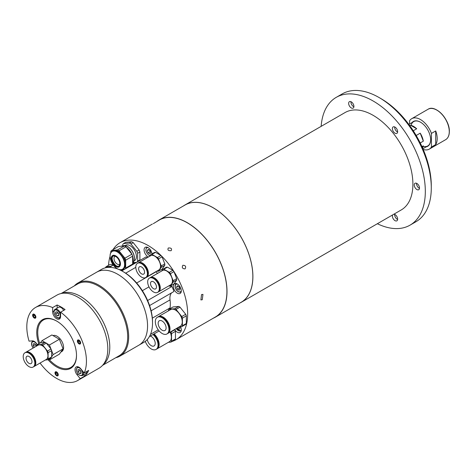 <?xml version="1.0" encoding="UTF-8"?>
<svg xmlns="http://www.w3.org/2000/svg" width="473" height="473" viewBox="0 0 473 473"><rect width="100%" height="100%" fill="white"/><g stroke="black" fill="none" stroke-linecap="round" stroke-linejoin="round"><path stroke-width="0.71" d="M416.193 135.491L420.219 133.167A14.054 8.112 60 0 1 423.323 141.161L420.219 133.167M420.225 142.952L423.323 141.161M409.754 125.629L410.493 125.203A14.054 8.112 60 0 1 416.695 128.786L410.493 125.203M413.272 130.761L416.695 128.786M422.288 147.328L423.323 145.861A14.054 8.112 60 0 1 422.578 147.99M421.975 146.636L423.323 145.861M415.17 127.474L414.862 127.728M435.71 130.938L435.71 144.561A17.566 10.146 -120 0 0 437.2 138.607A17.566 10.146 -120 0 0 435.71 130.938L431.435 133.404A17.566 10.146 -120 0 0 411.723 118.688A17.566 10.146 -120 0 0 409.577 120.781L409.577 123.985M426.12 146.89A14.338 8.277 -120 0 0 430.643 139.76A14.338 8.277 -120 0 0 420.509 122.2A14.338 8.277 -120 0 0 412.066 122.548M423.211 146.34A14.054 8.112 -120 0 0 430.643 139.641M420.603 122.259A14.054 8.112 -120 0 0 411.043 125.522M431.435 133.404L431.435 147.032L435.71 144.561M423.217 149.468A17.566 10.146 -120 0 0 429.289 149.119A17.566 10.146 -120 0 0 431.435 147.032M239.817 303.057A56.216 32.46 -120 0 0 241.254 302.306L401.258 209.935A56.216 32.46 -120 0 0 409.872 164.882A56.216 32.46 -120 0 0 373.15 115.347A56.216 32.46 -120 0 0 345.042 112.562L185.038 204.939A56.216 32.46 -120 0 0 183.666 205.808M241.254 302.306A56.216 32.46 -120 0 0 249.874 257.259A56.216 32.46 -120 0 0 213.146 207.724A56.216 32.46 -120 0 0 185.038 204.939M213.323 318.187A56.145 32.418 -120 0 0 215.381 317.164L241.218 302.247A56.145 32.418 -120 0 0 249.827 257.259A56.145 32.418 -120 0 0 213.146 207.777A56.145 32.418 -120 0 0 185.073 204.998L159.235 219.915A56.145 32.418 -120 0 0 157.137 221.323M215.381 317.164A56.145 32.418 -120 0 0 223.989 272.176A56.145 32.418 -120 0 0 187.308 222.694A56.145 32.418 -120 0 0 159.235 219.915M182.868 265.288C181.703 267.582 182.442 268.776 185.079 268.871C186.291 266.559 185.552 265.365 182.868 265.288C181.703 267.582 182.442 268.776 185.085 268.871C186.285 266.553 185.546 265.359 182.868 265.288L182.755 265.365M171.143 250.702C172.131 248.668 171.185 247.763 168.305 248C167.336 249.986 168.282 250.885 171.143 250.702C172.131 248.668 171.185 247.763 168.305 248.006C167.336 249.986 168.282 250.885 171.143 250.702M202.267 299.734L202.964 294.395L201.545 294.573L200.895 299.923L202.267 299.734M172.113 341.417A56.009 32.335 -120 0 0 176.057 339.709L215.31 317.046A56.009 32.335 -120 0 0 223.895 272.164A56.009 32.335 -120 0 0 187.308 222.813A56.009 32.335 -120 0 0 159.306 220.04L155.381 222.422M176.057 339.709A56.009 32.335 -120 0 0 184.641 294.827A56.009 32.335 -120 0 0 148.055 245.475A56.009 32.335 -120 0 0 120.047 242.702A56.009 32.335 -120 0 0 113.035 249.626M153.299 223.688L158.313 220.613M168.341 342.34L170.913 342.109L174.833 339.845A10.891 6.291 -120 0 0 175.453 338.97L175.453 331.337A10.891 6.291 -120 0 0 174.833 329.746L174.643 329.51A5.623 3.246 -120 0 0 174.785 329.687M174.856 329.787A5.623 3.246 -120 0 0 177.316 332.194A5.623 3.246 -120 0 0 180.124 332.478A5.623 3.246 -120 0 0 180.526 326.748M177.316 284.001A5.623 3.246 -120 0 0 174.502 283.723A5.623 3.246 -120 0 0 173.644 288.228A5.623 3.246 -120 0 0 177.316 293.183A5.623 3.246 -120 0 0 180.124 293.461A5.623 3.246 -120 0 0 180.988 288.956A5.623 3.246 -120 0 0 177.316 284.001M179.172 286.78A5.623 3.246 -120 0 0 179.178 286.798L177.44 285.781L176.577 287.016L177.44 289.251L179.172 290.251L180.042 289.015L179.172 286.786M151.993 253.871A5.623 3.246 -120 0 0 148.055 247.598A5.623 3.246 -120 0 0 145.241 247.32A5.623 3.246 -120 0 0 144.383 251.825A5.623 3.246 -120 0 0 148.055 256.78A5.623 3.246 -120 0 0 148.451 256.981M148.812 249.75L147.316 250.613L148.179 249.383L149.911 250.383A5.623 3.246 -120 0 0 149.917 250.394L150.781 252.612L149.911 253.847L148.179 252.848L150.166 251.701L150.497 251.89M110.073 256.313A56.009 32.335 -120 0 0 108.542 265.3M147.316 250.613L148.179 252.848M149.58 250.193L150.166 251.701M179.758 288.294L179.433 288.104L177.44 289.251M178.847 286.591L179.433 288.104M178.079 286.147L176.577 287.016M179.758 327.31L179.433 327.115L177.44 328.268L177.322 327.96M179.574 326.837L180.042 328.031L179.172 329.267L177.44 328.268M132.647 262.681A9.691 5.599 -120 0 0 133.954 260.966L134.586 260.599A8.845 5.108 -120 0 0 136.419 256.549A8.845 5.108 -120 0 0 132.558 247.645A8.845 5.108 -120 0 0 125.741 245.274L125.109 245.641A9.691 5.599 -120 0 0 122.838 245.978M125.185 245.653A9.59 5.534 60 0 1 125.262 245.664A9.59 5.534 60 0 1 134.462 258.288A9.59 5.534 60 0 1 134.013 260.824A9.59 5.534 60 0 1 133.983 260.895M134.013 260.824L133.954 260.966A9.691 5.599 -120 0 0 134.403 258.406A9.691 5.599 -120 0 0 125.103 245.641L125.262 245.664M133.22 242.637L130.932 243.956A11.594 6.693 -120 0 0 129.395 243.069L131.683 241.75A11.594 6.693 -120 0 1 133.22 242.637L139.133 249.998L136.851 251.317L130.932 243.956M139.133 249.998A11.594 6.693 -120 0 1 139.902 251.979L137.619 253.297A11.594 6.693 -120 0 0 136.851 251.317M139.902 251.979L139.902 259.866L137.619 261.185L137.619 253.297M139.263 260.818A11.594 6.693 -120 0 0 139.902 259.866M136.981 262.137A11.594 6.693 -120 0 0 137.619 261.185M132.688 262.651L136.709 262.29M129.395 243.069L123.483 243.595A11.594 6.693 -120 0 0 122.714 244.689L122.714 245.972M131.683 241.75L125.765 242.277L123.483 243.595M115.27 256.307A4.57 2.637 -120 0 0 114.963 256.443A4.57 2.637 -120 0 0 114.259 260.103A4.57 2.637 -120 0 0 117.245 264.123A4.57 2.637 -120 0 0 119.527 264.354A4.57 2.637 -120 0 0 119.799 264.153M118.829 266.122A5.765 3.329 60 0 1 116.151 265.731A5.765 3.329 60 0 1 112.444 260.836A5.765 3.329 60 0 1 113.077 256.165M115.755 265.962A5.765 3.329 60 0 1 111.989 260.883A5.765 3.329 60 0 1 112.876 256.265A5.765 3.329 60 0 1 115.755 256.549A5.765 3.329 60 0 1 119.521 261.628A5.765 3.329 60 0 1 118.634 266.246A5.765 3.329 60 0 1 115.755 265.962M110.599 253.345A10.4 6.007 60 0 1 112.308 251.24L113.041 250.814A10.4 6.007 60 0 1 118.238 251.329A10.4 6.007 60 0 1 125.032 260.493A10.4 6.007 60 0 1 123.441 268.83L122.708 269.249A10.4 6.007 60 0 1 120.03 269.675M126.374 247.332A10.4 6.007 60 0 1 131.849 254.149M132.647 256.354A10.4 6.007 60 0 1 132.647 262.491M110.788 252.86L110.788 251.577A11.594 6.693 60 0 1 111.557 250.483L118.51 246.463L124.429 245.936L117.47 249.951A11.594 6.693 60 0 1 118.238 250.353A11.594 6.693 60 0 1 119.007 250.844L125.966 246.823L131.878 254.184L124.925 258.199L119.007 250.844M124.429 245.936A11.594 6.693 60 0 1 125.197 246.338A11.594 6.693 60 0 1 125.966 246.823M125.694 268.067L125.694 260.18L132.647 256.165L132.647 264.052L125.694 268.067A11.594 6.693 60 0 1 125.055 269.019M132.647 264.052A11.594 6.693 60 0 1 132.008 265.004M117.47 249.951L111.557 250.483M121.035 246.238A10.4 6.007 60 0 1 123.317 246.037M131.878 254.184A11.594 6.693 60 0 1 132.647 256.165M124.925 258.199A11.594 6.693 60 0 1 125.694 260.18M117.883 269.078A11.594 6.693 60 0 1 117.499 268.824M122.454 269.385L124.783 269.178M150.154 277.686A8.224 4.748 60 0 1 150.367 277.55A8.224 4.748 60 0 1 156.699 279.756A8.224 4.748 60 0 1 160.288 288.027A8.224 4.748 60 0 1 158.585 291.794A8.224 4.748 60 0 1 158.36 291.906M150.367 277.55L162.499 270.544A8.224 4.748 60 0 1 168.837 272.75A8.224 4.748 60 0 1 172.426 281.021A8.224 4.748 60 0 1 170.723 284.787L158.585 291.794M156.598 280.377A7.402 4.275 60 0 1 159.259 284.977M168.867 285.858L169.346 286.13A9.277 5.357 -120 0 0 170.41 286.035L173.142 282.144A9.277 5.357 -120 0 0 173.142 280.726L170.41 273.684A9.277 5.357 -120 0 0 169.346 272.359L163.877 269.202A9.277 5.357 -120 0 0 162.813 269.297L161.553 271.094M162.813 269.297L166.366 267.245A9.277 5.357 60 0 1 167.43 267.15L163.877 269.202M167.43 267.15L172.893 270.308L169.346 272.359M172.893 270.308A9.277 5.357 60 0 1 173.963 271.632L170.41 273.684M173.963 271.632L176.695 278.674L173.142 280.726M176.695 278.674A9.277 5.357 60 0 1 176.695 280.093L173.142 282.144M176.695 280.093L173.963 283.983L170.41 286.035M150.509 283.516A4.216 2.436 60 0 1 151.384 281.589A4.216 2.436 60 0 1 154.636 282.718A4.216 2.436 60 0 1 156.474 286.963A4.216 2.436 60 0 1 155.599 288.891A4.216 2.436 60 0 1 152.353 287.761A4.216 2.436 60 0 1 150.509 283.516M159.306 288.595A8.224 4.748 60 0 1 157.604 292.361A8.224 4.748 60 0 1 151.265 290.156A8.224 4.748 60 0 1 147.677 281.884A8.224 4.748 60 0 1 149.379 278.118A8.224 4.748 60 0 1 155.718 280.323A8.224 4.748 60 0 1 159.306 288.595M149.379 278.118L149.929 277.805A8.224 4.748 60 0 1 156.261 280.004A8.224 4.748 60 0 1 159.85 288.282A8.224 4.748 60 0 1 158.148 292.042L157.604 292.361M138.252 262.882A8.224 4.748 60 0 1 138.465 262.746A8.224 4.748 60 0 1 144.803 264.951A8.224 4.748 60 0 1 148.392 273.223A8.224 4.748 60 0 1 146.689 276.989A8.224 4.748 60 0 1 146.464 277.107M138.465 262.746L150.603 255.739A8.224 4.748 60 0 1 156.935 257.945A8.224 4.748 60 0 1 160.524 266.216A8.224 4.748 60 0 1 158.822 269.982L146.689 276.989M150.911 254.492L154.464 252.446A9.277 5.357 60 0 1 155.534 252.346L160.997 255.503A9.277 5.357 60 0 1 162.062 256.827L164.793 263.869A9.277 5.357 60 0 1 164.793 265.294L162.062 269.178L158.508 271.23L161.24 267.346A9.277 5.357 -120 0 0 161.24 265.921L158.508 258.879A9.277 5.357 -120 0 0 157.444 257.554L151.981 254.397A9.277 5.357 -120 0 0 150.911 254.492L149.651 256.289M164.793 265.294L161.24 267.346M164.793 263.869L161.24 265.921M162.062 256.827L158.508 258.879M155.534 252.346L151.981 254.397M160.997 255.503L157.444 257.554M144.703 265.572A7.402 4.275 60 0 1 147.357 270.178M156.971 271.053L157.444 271.325A9.277 5.357 -120 0 0 158.508 271.23M138.613 268.717A4.216 2.436 60 0 1 139.488 266.784A4.216 2.436 60 0 1 142.734 267.913A4.216 2.436 60 0 1 144.572 272.158A4.216 2.436 60 0 1 143.703 274.086A4.216 2.436 60 0 1 140.451 272.956A4.216 2.436 60 0 1 138.613 268.717M147.405 273.79A8.224 4.748 60 0 1 145.702 277.556A8.224 4.748 60 0 1 139.369 275.351A8.224 4.748 60 0 1 135.781 267.079A8.224 4.748 60 0 1 137.483 263.313A8.224 4.748 60 0 1 143.816 265.519A8.224 4.748 60 0 1 147.405 273.79M137.483 263.313L138.027 263A8.224 4.748 60 0 1 144.366 265.205A8.224 4.748 60 0 1 147.954 273.477A8.224 4.748 60 0 1 146.252 277.243L145.702 277.556M113.242 264.898L110.842 266.281L106.106 266.707A9.277 5.357 -120 0 0 105.491 267.582L105.491 267.789M106.106 266.707L109.659 264.655L112.87 264.366M106.407 267.6L107.347 267.056A8.224 4.748 60 0 1 110.174 266.89M154.092 333.897A9.626 5.558 60 0 1 157.137 348.808A9.626 5.558 60 0 1 156.894 348.938M170.144 332.105A9.626 5.558 60 0 1 169.381 341.743L157.137 348.808M174.833 329.746L170.913 332.016L170.718 331.774M175.453 331.337L171.528 333.601A10.891 6.291 -120 0 0 170.913 332.016M175.453 338.97L171.528 341.234L171.528 333.601M170.913 342.109A10.891 6.291 -120 0 0 171.528 341.234M150.302 336.084A5.623 3.246 60 0 1 151.254 336.498A5.623 3.246 60 0 1 154.925 341.453A5.623 3.246 60 0 1 154.062 345.958A5.623 3.246 60 0 1 151.254 345.68A5.623 3.246 60 0 1 147.316 339.478M153.016 334.517A9.626 5.558 60 0 1 156.066 349.429A9.626 5.558 60 0 1 151.254 348.95A9.626 5.558 60 0 1 145.264 341.37M153.613 334.175A9.626 5.558 60 0 1 156.664 349.086L156.066 349.429M158.153 316.809A9.626 5.558 60 0 1 158.39 316.662A9.626 5.558 60 0 1 163.203 317.135A9.626 5.558 60 0 1 169.494 325.619A9.626 5.558 60 0 1 168.016 333.335A9.626 5.558 60 0 1 167.773 333.465M158.39 316.662L170.635 309.59A9.626 5.558 60 0 1 175.448 310.069A9.626 5.558 60 0 1 181.733 318.554A9.626 5.558 60 0 1 180.26 326.264L168.016 333.335M179.22 326.867L181.786 326.636L185.712 324.372A10.891 6.291 -120 0 0 186.327 323.497L186.327 315.863A10.891 6.291 -120 0 0 185.712 314.273L179.988 307.154A10.891 6.291 -120 0 0 178.753 306.439L174.833 308.709L169.103 309.218A10.891 6.291 -120 0 0 168.489 310.093L168.489 310.826M178.753 306.439L173.029 306.953L169.103 309.218M179.988 307.154L176.062 309.419A10.891 6.291 -120 0 0 174.833 308.709M185.712 314.273L181.786 316.543L176.062 309.419M186.327 315.863L182.401 318.128A10.891 6.291 -120 0 0 181.786 316.543M186.327 323.497L182.401 325.761L182.401 318.128M181.786 326.636A10.891 6.291 -120 0 0 182.401 325.761M162.127 330.207A5.623 3.246 60 0 1 158.455 325.253A5.623 3.246 60 0 1 159.318 320.747A5.623 3.246 60 0 1 162.127 321.025A5.623 3.246 60 0 1 165.804 325.98A5.623 3.246 60 0 1 164.941 330.485A5.623 3.246 60 0 1 162.127 330.207M162.127 317.755A9.626 5.558 60 0 1 168.418 326.24A9.626 5.558 60 0 1 166.945 333.956A9.626 5.558 60 0 1 162.127 333.477A9.626 5.558 60 0 1 155.842 324.992A9.626 5.558 60 0 1 157.314 317.277A9.626 5.558 60 0 1 162.127 317.755M157.314 317.277L157.911 316.934A9.626 5.558 60 0 1 162.724 317.413A9.626 5.558 60 0 1 169.015 325.897A9.626 5.558 60 0 1 167.537 333.613L166.945 333.956M61.531 293.449A41.458 23.94 60 0 1 92.803 306.628A41.458 23.94 60 0 1 109.789 347.147A41.458 23.94 60 0 1 102.848 365.014A41.458 23.94 -120 0 0 107.075 331.337A41.458 23.94 -120 0 0 80.475 296.37A41.458 23.94 -120 0 0 61.531 293.449M61.094 293.538L77.631 283.989A41.458 23.94 60 0 1 109.582 295.093A41.458 23.94 60 0 1 127.68 336.817A41.458 23.94 60 0 1 119.095 355.797L102.552 365.345M74.296 285.911A42.162 24.342 60 0 1 77.779 283.091A42.162 24.342 60 0 1 110.268 294.389A42.162 24.342 60 0 1 128.674 336.817A42.162 24.342 60 0 1 119.941 356.122A42.162 24.342 60 0 1 115.755 357.724M77.779 283.091L96.663 272.188A42.162 24.342 60 0 1 129.153 283.487A42.162 24.342 60 0 1 147.558 325.915A42.162 24.342 60 0 1 138.826 345.219L143.792 342.351A42.162 24.342 60 0 0 152.525 323.047A42.162 24.342 60 0 0 122.714 271.407L123.707 271.981A40.755 23.532 60 0 1 125.664 273.187A40.755 23.532 60 0 1 147.629 300.515A40.755 23.532 60 0 1 149.586 305.558A40.755 23.532 60 0 1 152.525 321.9L152.525 323.047M149.385 336.616L159.159 330.976M121.798 270.899L146.098 256.874A40.755 23.532 60 0 1 147.428 257.572M123.707 271.981L122.714 271.407A42.162 24.342 60 0 0 101.63 269.32L96.663 272.188A42.162 24.342 60 0 1 117.742 274.275A42.162 24.342 60 0 1 145.288 311.435A42.162 24.342 60 0 1 138.826 345.219L119.941 356.122M125.664 273.187L135.786 267.346M136.159 262.61A31.484 18.175 -120 0 0 134.042 263.142A13.35 7.71 60 0 1 132.647 263.414M109.387 267.346L113.36 265.051M158.254 329.841L150.52 334.31M157.527 273.418A31.484 18.175 -120 0 0 156.031 271.809A13.35 7.71 60 0 1 155.895 271.673M170.055 286.1A13.35 7.71 60 0 0 171.977 286.455L147.629 300.515M171.977 286.455A40.755 23.532 60 0 1 173.934 291.504L149.586 305.558M169.955 308.733A13.35 7.71 60 0 1 170.038 307.917A31.484 18.175 -120 0 0 170.038 299.876A13.35 7.71 60 0 1 171.64 292.822M38.762 343.741A28.108 16.23 60 0 1 56.624 321.037A28.108 16.23 60 0 1 76.502 355.465A28.108 16.23 60 0 1 56.624 366.942A28.108 16.23 60 0 1 47.909 359.581M76.496 355.176A27.404 15.822 60 0 1 57.121 366.078A27.404 15.822 60 0 1 49.494 359.87M39.631 343.238A27.404 15.822 60 0 1 56.872 321.185M83.68 374.805L84.697 376.07L80.227 378.648A42.162 24.342 60 0 1 77.708 380.505A42.162 24.342 60 0 1 56.624 378.418A42.162 24.342 60 0 1 40.057 363.051M37.207 344.64A5.623 3.246 -120 0 0 32.259 340.867L29.048 341.151A42.162 24.342 60 0 1 35.54 307.474L56.908 295.14A42.162 24.342 60 0 1 77.992 297.227A42.162 24.342 60 0 1 105.532 334.381A42.162 24.342 60 0 1 99.07 368.171L77.708 380.505M57.121 304.996L52.651 307.574L52.651 311.861A5.623 3.246 -120 0 0 56.624 318.743A5.623 3.246 -120 0 0 59.432 319.021A5.623 3.246 -120 0 0 60.597 316.449L60.597 312.168L65.073 309.584A42.162 24.342 -120 0 0 61.094 306.983A42.162 24.342 -120 0 0 57.121 304.996L57.121 308.189M60.597 312.168A42.162 24.342 60 0 1 84.2 372.996L80.989 368.999A5.623 3.246 -120 0 0 76.188 366.959A5.623 3.246 -120 0 0 77.01 374.657L80.227 378.648M84.697 376.07A42.162 24.342 -120 0 0 88.67 370.412L84.2 372.996M35.54 307.474A42.162 24.342 60 0 1 52.651 307.574M79.003 343.883A2.318 1.336 -120 0 0 80.641 342.937A2.318 1.336 -120 0 0 79.003 340.099A2.318 1.336 -120 0 0 77.359 341.045A2.318 1.336 -120 0 0 79.003 343.883M56.624 375.722A2.318 1.336 -120 0 0 58.262 374.776A2.318 1.336 -120 0 0 56.624 371.932A2.318 1.336 -120 0 0 54.986 372.878A2.318 1.336 -120 0 0 56.624 375.722M34.245 318.045A2.318 1.336 -120 0 0 35.889 317.099A2.318 1.336 -120 0 0 34.245 314.261A2.318 1.336 -120 0 0 32.607 315.207A2.318 1.336 -120 0 0 34.245 318.045M48.376 359.309L49.423 359.912L50.848 357.884M51.658 356.737L53.153 354.608L51.658 350.753M50.918 348.849L49.423 344.994L46.431 343.268M44.953 342.417L41.961 340.69L40.465 342.819M41.961 340.69L51.9 334.949L59.362 339.259L49.423 344.994M53.153 354.608L63.086 348.873L59.362 339.259M49.423 359.912L59.362 354.176L63.086 348.873M60.798 352.131L61.691 351.616A9.135 5.274 -120 0 0 63.583 347.43A9.135 5.274 -120 0 0 59.864 338.538A9.135 5.274 -120 0 0 52.994 335.582M83.112 371.642A4.919 2.838 60 0 1 83.372 373.321A4.919 2.838 60 0 1 82.355 375.574L85.932 373.504A4.919 2.838 -120 0 0 86.949 371.411M80.995 372.677L79.499 373.54L80.995 373.41L80.995 371.406L79.499 369.537L77.998 369.673L77.998 371.677L79.984 370.525L79.984 370.146M79.499 373.54L77.998 371.677M80.995 371.79L79.984 370.525M63.684 310.383A4.919 2.838 -120 0 0 59.356 307.089A4.919 2.838 -120 0 0 58.634 307.314L55.057 309.377A4.919 2.838 60 0 1 55.779 309.153A4.919 2.838 60 0 1 60.597 313.552M58.622 315L57.121 315.869L58.622 315.733L58.622 313.735L57.121 311.867L55.619 312.003L55.619 314.001L57.605 312.854L57.605 312.47M57.121 315.869L55.619 314.001M58.622 314.113L57.605 312.854M36.244 345.627L34.742 343.7L33.246 343.836L33.246 345.834L34.428 347.312M35.233 344.309L35.233 344.687L33.246 345.834M35.233 344.687L36.179 345.864M56.624 375.674A2.264 1.307 -120 0 0 58.226 374.752A2.264 1.307 -120 0 0 56.624 371.979A2.264 1.307 -120 0 0 55.022 372.901A2.264 1.307 -120 0 0 56.624 375.674M57.085 373.073L55.631 373.912L55.631 372.588L56.624 372.499L57.617 373.735L57.617 375.065L56.624 375.154L57.617 374.575M55.631 373.912L56.624 375.154M25.684 352.373A8.224 4.748 60 0 1 25.897 352.237A8.224 4.748 60 0 1 30.006 352.645A8.224 4.748 60 0 1 35.374 359.888A8.224 4.748 60 0 1 34.115 366.48A8.224 4.748 60 0 1 33.89 366.593M25.897 352.237L38.029 345.231A8.224 4.748 60 0 1 42.138 345.639A8.224 4.748 60 0 1 47.513 352.888A8.224 4.748 60 0 1 46.248 359.474L34.115 366.48M32.129 355.063A7.402 4.275 60 0 1 34.789 359.669M45.302 360.018L47.489 359.823A9.277 5.357 -120 0 0 48.104 358.948L48.104 352.639A9.277 5.357 -120 0 0 47.489 351.055L42.753 345.166A9.277 5.357 -120 0 0 41.523 344.456L36.793 344.882A9.277 5.357 -120 0 0 36.179 345.757L36.179 346.301M36.793 344.882L40.347 342.83L45.077 342.405A9.277 5.357 60 0 1 46.307 343.114L51.043 349.003A9.277 5.357 60 0 1 51.658 350.588L51.658 356.902A9.277 5.357 60 0 1 51.043 357.777L47.489 359.823M51.658 356.902L48.104 358.948M45.077 342.405L41.523 344.456M46.307 343.114L42.753 345.166M51.043 349.003L47.489 351.055M51.658 350.588L48.104 352.639M29.019 363.37A4.216 2.436 60 0 1 26.269 359.651A4.216 2.436 60 0 1 26.914 356.275A4.216 2.436 60 0 1 29.019 356.482A4.216 2.436 60 0 1 31.774 360.201A4.216 2.436 60 0 1 31.129 363.577A4.216 2.436 60 0 1 29.019 363.37M29.019 353.213A8.224 4.748 60 0 1 34.393 360.456A8.224 4.748 60 0 1 33.134 367.048A8.224 4.748 60 0 1 29.019 366.64A8.224 4.748 60 0 1 23.65 359.397A8.224 4.748 60 0 1 24.909 352.805A8.224 4.748 60 0 1 29.019 353.213M24.909 352.805L25.459 352.491A8.224 4.748 60 0 1 29.568 352.899A8.224 4.748 60 0 1 34.937 360.142A8.224 4.748 60 0 1 33.678 366.729L33.134 367.048M80.386 341.867A2.264 1.307 -120 0 0 78.199 339.927A2.264 1.307 -120 0 0 77.613 342.115A2.264 1.307 -120 0 0 79.801 344.054A2.264 1.307 -120 0 0 80.386 341.867M78.01 342.08L78.01 340.755L79.003 340.666L79.996 341.902L79.996 343.227L79.003 343.315L78.01 342.08L79.464 341.24M79.996 342.742L79.003 343.315M32.862 314.427A2.264 1.307 -120 0 0 33.447 317.288A2.264 1.307 -120 0 0 35.635 317.88A2.264 1.307 -120 0 0 35.049 315.012A2.264 1.307 -120 0 0 32.862 314.427M34.706 315.402L33.252 316.242L33.252 314.917L34.245 314.829L35.239 316.065L35.239 317.389L34.245 317.478L35.239 316.904M33.252 316.242L34.245 317.478M381.096 98.709L379.11 97.556L381.096 98.703A70.974 40.98 60 0 1 381.096 98.709A70.974 40.98 60 0 1 431.281 185.635L431.281 187.929A73.788 42.6 -120 0 0 379.11 97.556L379.11 97.556A73.788 42.6 -120 0 0 342.216 93.902L336.256 97.349A73.788 42.6 -120 0 0 321.143 126.356M377.359 223.729A73.788 42.6 -120 0 0 410.038 225.148L416.004 221.707A73.788 42.6 -120 0 0 431.281 187.929M410.038 225.148A73.788 42.6 -120 0 0 421.348 166.023A73.788 42.6 -120 0 0 373.15 101.003A73.788 42.6 -120 0 0 336.256 97.349M397.622 132.032A3.725 2.152 60 0 1 397.296 131.866A3.725 2.152 60 0 1 394.683 126.935M395.008 127.101A3.725 2.152 -120 0 0 393.146 126.918A3.725 2.152 -120 0 0 392.578 129.904A3.725 2.152 -120 0 0 395.008 133.185A3.725 2.152 -120 0 0 396.871 133.368A3.725 2.152 -120 0 0 397.444 130.382A3.725 2.152 -120 0 0 395.008 127.101M353.899 106.786A3.725 2.152 60 0 1 353.568 106.62A3.725 2.152 60 0 1 350.954 101.689M351.285 101.855A3.725 2.152 -120 0 0 349.423 101.671A3.725 2.152 -120 0 0 348.849 104.657A3.725 2.152 -120 0 0 351.285 107.939A3.725 2.152 -120 0 0 353.148 108.122A3.725 2.152 -120 0 0 353.715 105.136A3.725 2.152 -120 0 0 351.285 101.855M397.622 219.484A3.725 2.152 60 0 1 397.296 219.318A3.725 2.152 60 0 1 394.683 214.393M392.637 214.908A3.725 2.152 -120 0 0 395.008 220.637A3.725 2.152 -120 0 0 396.871 220.82A3.725 2.152 -120 0 0 397.444 217.84A3.725 2.152 -120 0 0 395.008 214.559A3.725 2.152 -120 0 0 393.867 214.198M419.486 188.378A3.725 2.152 60 0 1 419.161 188.213A3.725 2.152 60 0 1 416.547 183.288M416.873 183.453A3.725 2.152 -120 0 0 415.01 183.27A3.725 2.152 -120 0 0 414.443 186.25A3.725 2.152 -120 0 0 416.873 189.531A3.725 2.152 -120 0 0 418.735 189.72A3.725 2.152 -120 0 0 419.309 186.734A3.725 2.152 -120 0 0 416.873 183.453M448.487 136.194A17.43 10.063 -120 0 0 449.338 131.488A17.43 10.063 -120 0 0 432.517 108.53M449.267 131.642A17.566 10.146 -120 0 0 441.599 113.963A17.566 10.146 -120 0 0 428.059 109.257C435.349 104.172 449.894 119.586 449.35 131.529C449.309 135.467 448.067 138.187 445.631 139.683A17.566 10.146 -120 0 0 449.267 131.642M148.25 247.716A4.358 2.513 -120 0 0 145.991 250.312A4.358 2.513 -120 0 0 149.048 255.172A4.358 2.513 -120 0 0 150.154 255.574M177.511 284.119A4.358 2.513 -120 0 0 175.643 288.252A4.358 2.513 -120 0 0 178.711 291.776A4.358 2.513 -120 0 0 181.283 290.653M176.293 328.558A4.358 2.513 -120 0 0 180.976 330.349A4.358 2.513 -120 0 0 181.283 329.669M112.077 258.595A7.45 4.298 -120 0 0 116.222 265.773M115.755 266.317A6.196 3.577 -120 0 0 120.136 263.786A6.196 3.577 -120 0 0 115.755 256.2A6.196 3.577 -120 0 0 111.374 258.725A6.196 3.577 -120 0 0 115.755 266.317M115.82 255.875A6.545 3.778 60 0 1 120.449 263.893A6.545 3.778 60 0 1 115.82 266.565A6.545 3.778 60 0 1 111.19 258.548A6.545 3.778 60 0 1 115.82 255.875M117.339 268.723A10.258 5.924 -120 0 0 124.594 264.531A10.258 5.924 -120 0 0 117.339 251.967A10.258 5.924 -120 0 0 110.085 256.153A10.258 5.924 -120 0 0 117.339 268.723M117.511 251.754A10.4 6.007 60 0 1 124.304 260.919A10.4 6.007 60 0 1 122.708 269.249C121.194 270.065 119.415 269.9 117.369 268.747C111.078 265.483 107.507 253.487 112.308 251.24A10.4 6.007 60 0 1 117.511 251.754M121.177 270.568L123.37 269.303M132.647 263.946L134.042 263.142M136.65 283.002L156.031 271.809M142.373 290.682L148.983 286.869M151.118 310.802L170.038 299.876M152.347 318.134L170.038 307.917M78.075 374.042L77.01 374.657M53.94 311.116L52.651 311.861M76.419 369.762A4.358 2.513 -120 0 0 79.499 375.101A4.358 2.513 -120 0 0 82.58 373.321A4.358 2.513 -120 0 0 79.499 367.982A4.358 2.513 -120 0 0 76.419 369.762M77.903 366.782L77.436 367.054A4.919 2.838 60 0 1 78.092 366.835M60.497 317.436A4.919 2.838 60 0 1 59.976 317.897A4.919 2.838 60 0 1 59.255 318.122M58.664 317.838A4.358 2.513 -120 0 0 59.787 313.629A4.358 2.513 -120 0 0 55.578 309.898A4.358 2.513 -120 0 0 54.454 314.107A4.358 2.513 -120 0 0 58.664 317.838M33.145 340.944L32.684 341.21A4.919 2.838 60 0 1 33.341 340.998M37.071 344.716A4.358 2.513 -120 0 0 36.285 343.51A4.358 2.513 -120 0 0 32.075 342.381A4.358 2.513 -120 0 0 33.205 347.892A4.358 2.513 -120 0 0 33.27 347.98M408.855 124.405L413.68 121.62M422.909 148.747L427.734 145.962M428.059 109.257L411.723 118.688M445.631 139.683L429.289 149.119M152.347 224.054L120.047 242.702M146.985 247.125C145.01 249.703 145.737 252.47 149.161 255.426L150 255.798M176.246 283.528C174.975 284.456 174.732 286.023 175.513 288.228C176.725 291.22 178.611 292.497 181.165 292.048M176.204 328.611L181.135 331.082M82.355 375.574C79.133 375.988 77.099 373.977 76.254 369.531L77.436 367.054M60.443 317.631L59.107 318.169C55.619 318.719 51.894 310.915 55.057 309.377M32.684 341.21C30.982 342.807 31.141 345.071 33.163 348.016L33.175 348.033"/></g></svg>
